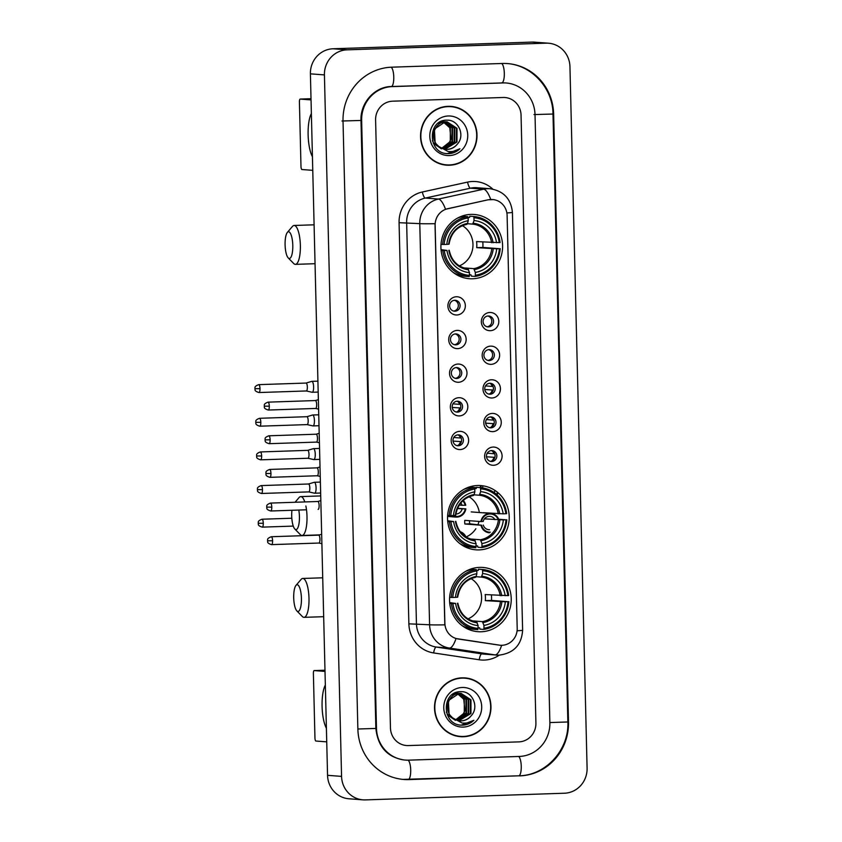 <?xml version="1.0" encoding="UTF-8"?>
<svg xmlns="http://www.w3.org/2000/svg" width="842" height="842" viewBox="0 0 842 842"><rect width="100%" height="100%" fill="white"/><g stroke="black" fill="none" stroke-linecap="round" stroke-linejoin="round"><path stroke-width="1.26" d="M477.603 485.508A32.217 30.838 94.3 0 0 447.555 517.051A32.217 30.838 94.3 0 0 475.951 549.826A32.217 30.838 94.3 0 0 479.172 549.889A32.217 30.838 94.3 0 0 509.221 518.356A32.217 30.838 94.3 0 0 480.835 485.581A32.217 30.838 94.3 0 0 477.603 485.508M479.603 567.382A32.217 30.838 94.3 0 0 449.554 598.915A32.217 30.838 94.3 0 0 477.951 631.689A32.217 30.838 94.3 0 0 481.171 631.763A32.217 30.838 94.3 0 0 511.22 600.22A32.217 30.838 94.3 0 0 482.834 567.445A32.217 30.838 94.3 0 0 479.603 567.382M470.973 214.394A32.217 30.838 94.3 0 0 440.924 245.927A32.217 30.838 94.3 0 0 469.32 278.702A32.217 30.838 94.3 0 0 472.551 278.776A32.217 30.838 94.3 0 0 502.6 247.232A32.217 30.838 94.3 0 0 474.204 214.468A32.217 30.838 94.3 0 0 470.973 214.394M456.838 314.982A9.115 8.725 -85.7 0 1 447.891 306.162A9.115 8.725 -85.7 0 1 456.396 296.763A9.115 8.725 -85.7 0 1 465.342 305.572A9.115 8.725 -85.7 0 1 456.838 314.982M454.733 300.268A5.473 5.241 94.3 0 0 454.448 311.193A5.473 5.241 94.3 0 0 460.1 305.846A5.473 5.241 94.3 0 0 454.733 300.268M457.659 348.63A9.115 8.725 -85.7 0 1 448.712 339.81A9.115 8.725 -85.7 0 1 457.217 330.401A9.115 8.725 -85.7 0 1 466.163 339.221A9.115 8.725 -85.7 0 1 457.659 348.63M455.554 333.916A5.473 5.241 94.3 0 0 455.269 344.841A5.473 5.241 94.3 0 0 460.921 339.494A5.473 5.241 94.3 0 0 455.554 333.916M458.48 382.268A9.115 8.725 -85.7 0 1 449.533 373.459A9.115 8.725 -85.7 0 1 458.037 364.049A9.115 8.725 -85.7 0 1 466.984 372.869A9.115 8.725 -85.7 0 1 458.48 382.268M456.375 367.565A5.473 5.241 94.3 0 0 456.09 378.479A5.473 5.241 94.3 0 0 461.742 373.143A5.473 5.241 94.3 0 0 456.375 367.565M459.311 415.916A9.115 8.725 -85.7 0 1 450.354 407.096A9.115 8.725 -85.7 0 1 458.858 397.698A9.115 8.725 -85.7 0 1 467.815 406.518A9.115 8.725 -85.7 0 1 459.311 415.916M457.195 401.213A5.473 5.241 94.3 0 0 456.922 412.127A5.473 5.241 94.3 0 0 462.563 406.791A5.473 5.241 94.3 0 0 457.195 401.213M460.132 449.565A9.115 8.725 -85.7 0 1 451.175 440.745A9.115 8.725 -85.7 0 1 459.679 431.346A9.115 8.725 -85.7 0 1 468.636 440.166A9.115 8.725 -85.7 0 1 460.132 449.565M458.016 434.861A5.473 5.241 94.3 0 0 457.743 445.776A5.473 5.241 94.3 0 0 463.395 440.429A5.473 5.241 94.3 0 0 458.016 434.861M490.297 330.695A9.115 8.725 -85.7 0 1 481.35 321.876A9.115 8.725 -85.7 0 1 489.855 312.477A9.115 8.725 -85.7 0 1 498.801 321.297A9.115 8.725 -85.7 0 1 490.297 330.695M488.192 315.982A5.473 5.241 94.3 0 0 487.907 326.906A5.473 5.241 94.3 0 0 493.559 321.56A5.473 5.241 94.3 0 0 488.192 315.982M491.118 364.344A9.115 8.725 -85.7 0 1 482.171 355.524A9.115 8.725 -85.7 0 1 490.675 346.125A9.115 8.725 -85.7 0 1 499.622 354.935A9.115 8.725 -85.7 0 1 491.118 364.344M489.013 349.63A5.473 5.241 94.3 0 0 488.728 360.555A5.473 5.241 94.3 0 0 494.38 355.208A5.473 5.241 94.3 0 0 489.013 349.63M491.938 397.992A9.115 8.725 -85.7 0 1 482.992 389.172A9.115 8.725 -85.7 0 1 491.496 379.763A9.115 8.725 -85.7 0 1 500.443 388.583A9.115 8.725 -85.7 0 1 491.938 397.992M489.833 383.278A5.473 5.241 94.3 0 0 489.549 394.203A5.473 5.241 94.3 0 0 495.201 388.857A5.473 5.241 94.3 0 0 489.833 383.278M492.759 431.63A9.115 8.725 -85.7 0 1 483.813 422.821A9.115 8.725 -85.7 0 1 492.317 413.411A9.115 8.725 -85.7 0 1 501.274 422.231A9.115 8.725 -85.7 0 1 492.759 431.63M490.654 416.927A5.473 5.241 94.3 0 0 490.37 427.841A5.473 5.241 94.3 0 0 496.022 422.505A5.473 5.241 94.3 0 0 490.654 416.927M493.591 465.279A9.115 8.725 -85.7 0 1 484.634 456.459A9.115 8.725 -85.7 0 1 493.138 447.06A9.115 8.725 -85.7 0 1 502.095 455.88A9.115 8.725 -85.7 0 1 493.591 465.279M491.475 450.575A5.473 5.241 94.3 0 0 491.202 461.49A5.473 5.241 94.3 0 0 496.854 456.153A5.473 5.241 94.3 0 0 491.475 450.575M488.276 199.838A16.408 15.714 -85.7 0 1 490.991 199.501A16.408 15.714 -85.7 0 1 492.633 199.533A16.408 15.714 -85.7 0 1 507.105 215.373L517.198 628.364A16.408 15.714 -85.7 0 1 500.243 645.256A16.408 15.714 -85.7 0 1 499.148 645.13L458.237 639.004A16.408 15.714 -85.7 0 1 444.871 623.28L435.135 225.288A16.408 15.714 -85.7 0 1 447.723 208.7L488.013 199.817L493.18 199.596M491.149 450.596A5.473 5.241 -85.7 0 1 490.328 461.353M490.318 416.948A5.473 5.241 -85.7 0 1 489.507 427.704M489.497 383.299A5.473 5.241 -85.7 0 1 488.686 394.056M488.676 349.651A5.473 5.241 -85.7 0 1 487.865 360.408M487.855 316.003A5.473 5.241 -85.7 0 1 487.034 326.759M457.69 434.882A5.473 5.241 -85.7 0 1 456.869 445.628M456.869 401.234A5.473 5.241 -85.7 0 1 456.048 411.991M456.038 367.586A5.473 5.241 -85.7 0 1 455.227 378.342M455.217 333.937A5.473 5.241 -85.7 0 1 454.406 344.694M454.396 300.289A5.473 5.241 -85.7 0 1 453.575 311.045M448.049 106.324A29.481 28.218 94.3 0 0 420.558 135.183A29.481 28.218 94.3 0 0 446.544 165.169A29.481 28.218 94.3 0 0 449.491 165.232A29.481 28.218 94.3 0 0 476.993 136.372A29.481 28.218 94.3 0 0 451.007 106.387A29.481 28.218 94.3 0 0 448.049 106.324M445.839 165.106A29.481 28.218 94.3 0 0 448.091 165.127A29.481 28.218 94.3 0 0 451.691 164.769M462.016 677.831A29.481 28.218 94.3 0 0 434.525 706.691A29.481 28.218 94.3 0 0 460.511 736.676A29.481 28.218 94.3 0 0 463.458 736.739A29.481 28.218 94.3 0 0 490.96 707.88A29.481 28.218 94.3 0 0 464.973 677.894A29.481 28.218 94.3 0 0 462.016 677.831M459.806 736.613A29.481 28.218 94.3 0 0 462.058 736.634A29.481 28.218 94.3 0 0 465.658 736.276M500.053 645.235L456.027 638.541A21.271 6.136 98.5 0 1 449.396 648.056A24.313 23.271 -85.7 0 1 429.588 624.775A21.271 0.642 178.6 0 0 444.818 624.848L435.019 223.698A21.271 0.642 -1.4 0 1 419.779 223.635A24.313 23.271 -85.7 0 1 438.429 199.059A21.271 5.915 77.7 0 1 445.534 209.258L488.013 199.817M518.904 741.876A18.229 17.461 94.3 0 0 535.912 723.067L521.051 115.122A18.229 17.461 94.3 0 0 504.979 97.525A18.229 17.461 94.3 0 0 503.158 97.483L392.614 101.187A18.229 17.461 94.3 0 0 375.595 119.996L390.456 727.941A18.229 17.461 94.3 0 0 406.528 745.538A18.229 17.461 94.3 0 0 408.359 745.58L518.904 741.876A18.229 17.461 94.3 0 0 535.912 723.067L521.051 115.122A18.229 17.461 94.3 0 0 504.979 97.525A18.229 17.461 94.3 0 0 503.158 97.483L392.614 101.187A18.229 17.461 94.3 0 0 375.595 119.996L390.456 727.941A18.229 17.461 94.3 0 0 406.528 745.538A18.229 17.461 94.3 0 0 408.359 745.58L518.904 741.876M470.004 679.073A29.481 28.218 94.3 0 0 464.268 677.852M456.038 107.566A29.481 28.218 94.3 0 0 450.302 106.345M450.986 106.692A29.175 27.933 94.3 0 0 448.06 106.629A29.175 27.933 94.3 0 0 420.842 135.183A29.175 27.933 94.3 0 0 446.565 164.874A29.175 27.933 94.3 0 0 449.481 164.927A29.175 27.933 94.3 0 0 476.698 136.372A29.175 27.933 94.3 0 0 450.986 106.692L449.586 106.587A29.175 27.933 94.3 0 0 446.66 106.524A29.175 27.933 94.3 0 0 444.45 106.681M441.661 148.224A13.735 13.146 94.3 0 0 450.923 138.614L449.775 127.763L443.502 122.164M440.892 121.543L443.545 121.637M438.829 146.445A13.735 13.146 94.3 0 0 445.976 149.339A13.735 13.146 94.3 0 0 447.355 149.371A13.735 13.146 94.3 0 0 457.174 144.308C465.605 135.615 458.416 119.638 447.155 120.185C427.062 119.343 427.599 153.739 447.681 153.644L448.66 153.633C452.975 153.444 456.722 151.813 459.911 148.76C456.248 151.107 452.27 152.002 447.997 151.465L438.829 146.445C428.936 139.456 434.24 121.564 445.818 121.858L447.165 121.879L457.006 128.31L456.974 142.003L444.986 149.223M441.229 148.687L433.451 142.708L432.367 140.561M438.177 123.195L445.776 121.806M446.892 121.858L456.448 128.268L456.417 141.961L444.723 149.181M441.45 148.845L433.251 143.214M439.419 122.343L444.944 121.711M457.174 144.308C454.417 147.497 451.038 149.171 447.049 149.35L445.807 149.329M439.766 147.445L435.125 142.835L434.419 129.089L445.271 121.816L447.165 121.879M441.597 121.511L442.429 121.68M442.703 121.753L443.513 122.006M443.787 122.101L450.333 127.805L450.302 141.498L441.755 148.266M441.313 121.522L442.145 121.711M442.418 121.785L443.229 122.058M443.818 121.68L444.65 121.848M444.923 121.922L452.554 127.973L452.522 141.666L442.818 148.687M441.061 121.469L442.713 121.543M442.439 121.522L443.271 121.637M443.545 121.69L444.365 121.879M444.639 121.953L452.007 127.931L451.965 141.624L442.555 148.592M446.05 121.848L454.785 128.142L454.743 141.835L443.902 149.013M444.66 121.69L445.492 121.806M445.765 121.858L454.227 128.1L454.196 141.793L443.629 148.939M448.291 115.975A19.819 18.966 94.3 0 0 429.809 136.415A19.819 18.966 94.3 0 0 449.26 155.581A19.819 18.966 94.3 0 0 467.742 135.141A19.819 18.966 94.3 0 0 448.291 115.975M440.103 163.885A29.175 27.933 94.3 0 0 445.165 164.758L446.565 164.874M459.911 148.76L447.407 153.623M312.435 156.707A24.313 6.989 88.1 0 1 308.119 134.836A24.313 6.989 88.1 0 1 311.382 113.544M311.045 99.903L300.215 99.082A3.042 0.874 -91.9 0 0 300.184 99.072A3.042 0.874 -91.9 0 0 299.415 102.05L300.983 166.421A3.042 0.874 -91.9 0 0 301.931 169.526L312.761 170.347M464.952 678.199A29.175 27.933 94.3 0 0 462.026 678.136A29.175 27.933 94.3 0 0 434.809 706.691A29.175 27.933 94.3 0 0 460.532 736.382A29.175 27.933 94.3 0 0 463.458 736.434A29.175 27.933 94.3 0 0 490.665 707.88A29.175 27.933 94.3 0 0 464.952 678.199L463.553 678.094A29.175 27.933 94.3 0 0 460.627 678.031A29.175 27.933 94.3 0 0 458.416 678.189M455.627 719.731A13.735 13.146 94.3 0 0 464.889 710.122L463.742 699.27L457.469 693.671M454.869 693.05L457.511 693.145M452.796 717.952A13.735 13.146 94.3 0 0 459.953 720.847A13.735 13.146 94.3 0 0 461.321 720.878A13.735 13.146 94.3 0 0 471.141 715.816C479.572 707.122 472.383 691.145 461.121 691.692C441.029 690.85 441.566 725.246 461.648 725.151L462.626 725.141C466.942 724.951 470.689 723.32 473.888 720.268C470.215 722.615 466.236 723.51 461.963 722.973L452.796 717.952C442.903 710.964 448.207 693.071 459.795 693.366L461.132 693.387L470.973 699.818L470.941 713.511L458.964 720.731M455.196 720.194L447.428 714.216L446.334 712.069M452.143 694.703L459.743 693.313M460.858 693.366L470.415 699.776L470.383 713.469L458.69 720.689M455.417 720.352L447.218 714.721M453.385 693.85L458.911 693.219M471.141 715.816C468.384 719.005 465.005 720.678 461.016 720.857L459.785 720.836M453.733 718.952L449.091 714.342L448.386 700.597L459.237 693.324L461.132 693.387M455.564 693.019L456.396 693.187M456.669 693.261L457.48 693.513M457.753 693.608L464.3 699.313L464.268 713.006L455.722 719.773M455.29 693.029L456.111 693.219M456.385 693.292L457.195 693.566M457.795 693.187L458.616 693.355M458.89 693.429L466.521 699.481L466.489 713.174L456.796 720.194M455.027 692.977L456.68 693.05M456.406 693.029L457.238 693.145M457.511 693.198L458.332 693.387M458.606 693.461L465.973 699.439L465.931 713.132L456.522 720.099M460.016 693.355L468.752 699.649L468.71 713.342L457.869 720.52M458.627 693.198L459.458 693.313M459.732 693.366L468.194 699.607L468.163 713.3L457.595 720.447M462.258 687.482A19.819 18.966 94.3 0 0 443.776 707.922A19.819 18.966 94.3 0 0 463.226 727.088A19.819 18.966 94.3 0 0 481.708 706.649A19.819 18.966 94.3 0 0 462.258 687.482M454.07 735.392A29.175 27.933 94.3 0 0 459.132 736.266L460.532 736.382M473.888 720.268L461.374 725.13M285.091 244.822A13.367 3.842 -91.9 0 0 288.217 257.905A13.367 3.842 -91.9 0 0 292.795 245.411A13.367 3.842 -91.9 0 0 287.364 232.403A13.367 3.842 -91.9 0 0 285.091 244.822M287.364 232.403L292.458 226.435A19.45 5.589 88.1 0 1 294.111 225.477A19.45 5.589 88.1 0 1 300.362 245.348A19.45 5.589 88.1 0 1 295.416 264.356A19.45 5.589 88.1 0 1 293.7 263.514L288.217 257.905M441.04 249.611L446.986 250.453A26.134 25.018 94.3 0 0 469.489 272.619L469.236 276.629A30.144 28.86 94.3 0 1 469.131 276.618A30.144 28.86 94.3 0 1 442.776 250.558L441.113 250.432M460.311 216.762L461.563 216.857M467.973 217.341L469.594 217.468L469.836 216.205L473.593 216.489L473.972 217.741A28.933 27.691 94.3 0 1 499.232 242.622L500.053 242.559A30.144 28.86 94.3 0 0 473.699 216.499A30.144 28.86 94.3 0 0 473.593 216.489M499.232 242.622L476.551 241.58A22.492 21.524 -85.7 0 1 476.698 247.653L482.855 247.443A28.87 27.639 94.3 0 0 482.782 242.054M482.855 247.443L499.38 248.695A28.933 27.691 94.3 0 1 475.372 275.239L475.056 276.429A30.144 28.86 94.3 0 0 500.201 248.632M475.056 276.429L471.31 276.144L470.994 274.839L469.541 274.734M453.322 272.524A30.144 28.86 94.3 0 0 465.384 276.334A30.144 28.86 94.3 0 0 465.489 276.344L469.026 276.608M441.008 244.359L444.144 244.475A28.933 27.691 94.3 0 1 468.152 217.931L467.773 216.689L464.026 216.394A30.144 28.86 94.3 0 0 457.459 218.152M467.773 216.689A30.144 28.86 94.3 0 0 442.629 244.485M442.776 250.558L444.292 250.548A28.933 27.691 94.3 0 0 469.552 275.429M475.372 275.239L475.309 272.429A26.134 25.018 94.3 0 0 496.685 248.79L499.38 248.695M444.292 250.548L446.986 250.453M468.152 217.931L468.215 220.741A26.134 25.018 94.3 0 0 446.839 244.38L444.144 244.475M496.685 248.79L476.698 247.653M463.616 267.872L473.804 268.64L475.309 272.429M469.489 272.619L467.984 268.84C457.816 267.146 451.565 260.946 449.218 250.253M446.839 244.38L448.702 244.233A23.376 22.376 94.3 0 1 467.489 223.456L468.215 220.741M449.091 250.232L448.849 250.306A23.376 22.376 94.3 0 0 468.626 269.787M455.932 274.334L457.195 274.429M459.721 217.352L459.101 217.31M496.538 242.717A26.134 25.018 94.3 0 0 474.035 220.551L473.972 217.741M474.035 220.551L472.709 224.109L467.415 223.709M459.395 265.883A22.492 21.524 94.3 0 0 472.909 246.674A22.492 21.524 94.3 0 0 462.458 225.645M291.942 510.273A13.367 3.842 -91.9 0 0 291.711 515.935A13.367 3.842 -91.9 0 0 294.837 529.018A13.367 3.842 -91.9 0 0 299.426 516.525A13.367 3.842 -91.9 0 0 298.784 510.042M305.867 505.979A19.45 5.589 88.1 0 1 306.993 516.462A19.45 5.589 88.1 0 1 302.036 535.48A19.45 5.589 88.1 0 1 300.331 534.638L294.837 529.018M447.66 520.735L453.617 521.566A26.134 25.018 94.3 0 0 476.109 543.732L475.867 547.742A30.144 28.86 94.3 0 1 475.751 547.732A30.144 28.86 94.3 0 1 449.396 521.672L447.744 521.545M466.931 487.876L468.194 487.971M474.593 488.455L476.214 488.581L476.467 487.318L480.214 487.602L480.593 488.855A28.933 27.691 94.3 0 1 505.853 513.736L506.673 513.673A30.144 28.86 94.3 0 0 480.319 487.613A30.144 28.86 94.3 0 0 480.214 487.602M498.685 519.261L506 519.809A28.933 27.691 94.3 0 1 482.003 546.353L481.677 547.542A30.144 28.86 94.3 0 0 506.821 519.746M481.677 547.542L477.93 547.258L477.625 545.963L476.162 545.848M459.953 543.648A30.144 28.86 94.3 0 0 472.004 547.447A30.144 28.86 94.3 0 0 472.109 547.458L475.646 547.721M447.628 515.472L450.775 515.588A28.933 27.691 94.3 0 1 474.772 489.044L474.393 487.802L470.646 487.518A30.144 28.86 94.3 0 0 464.079 489.265M474.393 487.802A30.144 28.86 94.3 0 0 449.249 515.599M449.396 521.672L450.923 521.661A28.933 27.691 94.3 0 0 476.183 546.542M482.003 546.353L481.929 543.543A26.134 25.018 94.3 0 0 503.316 519.903L506 519.809M450.923 521.661L453.617 521.566M474.772 489.044L474.846 491.854A26.134 25.018 94.3 0 0 453.47 515.493L450.775 515.588M503.316 519.903L484.434 518.851M470.246 538.985L480.424 539.764L481.929 543.543M476.109 543.732L474.614 539.954C464.447 538.259 458.185 532.06 455.848 521.366M453.47 515.493L455.333 515.346A23.376 22.376 94.3 0 1 474.12 494.57L474.846 491.854M455.722 521.345L455.48 521.419A23.376 22.376 94.3 0 0 475.256 540.901M466.342 488.465L465.721 488.423M505.853 513.736L503.158 513.831A26.134 25.018 94.3 0 0 480.666 491.665L480.593 488.855M483.192 512.81A22.492 21.524 -85.7 0 0 483.182 512.694L503.158 513.831M480.666 491.665L479.34 495.233L474.046 494.822M466.026 536.996A22.492 21.524 94.3 0 0 475.856 528.713M477.951 524.661A22.492 21.524 94.3 0 0 478.972 521.43M479.34 512.525A22.492 21.524 94.3 0 0 469.078 496.759M295.058 502.264L299.089 497.548A19.45 5.589 88.1 0 1 300.731 496.601A19.45 5.589 88.1 0 1 304.804 501.937M293.711 597.809A13.367 3.842 -91.9 0 0 296.847 610.892A13.367 3.842 -91.9 0 0 301.425 598.399A13.367 3.842 -91.9 0 0 295.984 585.39A13.367 3.842 -91.9 0 0 293.711 597.809M295.984 585.39L301.089 579.422A19.45 5.589 88.1 0 1 302.731 578.465A19.45 5.589 88.1 0 1 308.993 598.336A19.45 5.589 88.1 0 1 304.036 617.344A19.45 5.589 88.1 0 1 302.331 616.502L296.847 610.892M449.66 602.598L455.617 603.44A26.134 25.018 94.3 0 0 478.119 625.606L477.867 629.616A30.144 28.86 94.3 0 1 477.751 629.606A30.144 28.86 94.3 0 1 451.407 603.546L449.744 603.419M468.941 569.75L470.194 569.845M476.593 570.329L478.214 570.455L478.466 569.192L482.213 569.476L482.592 570.718A28.933 27.691 94.3 0 1 507.852 595.61L508.673 595.547A30.144 28.86 94.3 0 0 482.319 569.487A30.144 28.86 94.3 0 0 482.213 569.476M507.852 595.61L485.181 594.568A22.492 21.524 -85.7 0 1 485.329 600.641L491.486 600.43A28.87 27.639 94.3 0 0 491.412 595.041M491.486 600.43L508.01 601.683A28.933 27.691 94.3 0 1 484.003 628.227L483.676 629.416A30.144 28.86 94.3 0 0 508.821 601.62M483.676 629.416L479.929 629.132L479.624 627.827L478.161 627.722M461.953 625.511A30.144 28.86 94.3 0 0 474.004 629.321A30.144 28.86 94.3 0 0 474.109 629.321L477.646 629.595M449.628 597.346L452.775 597.452A28.933 27.691 94.3 0 1 476.782 570.918L476.393 569.666L472.646 569.381A30.144 28.86 94.3 0 0 466.079 571.139M476.393 569.666A30.144 28.86 94.3 0 0 451.249 597.473M451.407 603.546L452.922 603.525A28.933 27.691 94.3 0 0 478.182 628.416M484.003 628.227L483.929 625.406A26.134 25.018 94.3 0 0 505.316 601.777L508.01 601.683M452.922 603.525L455.617 603.44M476.782 570.918L476.846 573.728A26.134 25.018 94.3 0 0 455.469 597.367L452.775 597.452M505.316 601.777L485.329 600.641M472.246 620.859L482.424 621.628L483.929 625.406M478.119 625.606L476.614 621.828C466.447 620.133 460.185 613.934 457.848 603.24M455.469 597.367L457.332 597.22A23.376 22.376 94.3 0 1 476.119 576.444L476.846 573.728M457.722 603.209L457.48 603.293A23.376 22.376 94.3 0 0 477.256 622.775M464.563 627.322L465.815 627.416M468.341 570.339L467.731 570.287M505.168 595.704A26.134 25.018 94.3 0 0 482.666 573.539L482.592 570.718M482.666 573.539L481.34 577.096L476.046 576.696M468.026 618.859A22.492 21.524 94.3 0 0 481.54 599.662A22.492 21.524 94.3 0 0 471.078 578.633M485.508 385.91L492.223 386.425A6.683 6.399 94.3 0 0 490.749 383.805M493.254 390.057L484.771 389.499M489.991 393.74A6.683 6.399 94.3 0 0 492.317 390.067M312.035 392.246A5.473 1.568 -91.9 0 0 312.098 392.267A5.473 1.568 -91.9 0 0 312.172 392.277A5.473 1.568 -91.9 0 0 312.214 392.277A5.473 1.568 -91.9 0 0 313.613 386.931A5.473 1.568 -91.9 0 0 311.898 381.352A5.473 1.568 -91.9 0 0 311.856 381.342A5.473 1.568 -91.9 0 0 311.729 381.363A5.473 1.568 -91.9 0 0 311.572 381.447M306.267 390.951A3.947 1.137 -91.9 0 0 306.309 390.951A3.947 1.137 -91.9 0 0 306.351 390.962A3.947 1.137 -91.9 0 0 307.351 387.099A3.947 1.137 -91.9 0 0 306.12 383.057A3.947 1.137 -91.9 0 0 306.088 383.057A3.947 1.137 -91.9 0 0 306.004 383.078M492.223 386.425L493.023 386.415M486.329 419.558L493.054 420.074A6.683 6.399 94.3 0 0 491.57 417.453M494.086 423.705L485.592 423.137M490.812 427.389A6.683 6.399 94.3 0 0 493.138 423.715M312.856 425.894A5.473 1.568 -91.9 0 0 312.919 425.915A5.473 1.568 -91.9 0 0 312.992 425.926A5.473 1.568 -91.9 0 0 313.045 425.926A5.473 1.568 -91.9 0 0 314.434 420.579A5.473 1.568 -91.9 0 0 312.719 414.99A5.473 1.568 -91.9 0 0 312.677 414.99A5.473 1.568 -91.9 0 0 312.561 415.011A5.473 1.568 -91.9 0 0 312.393 415.095M307.088 424.6A3.947 1.137 -91.9 0 0 307.141 424.6A3.947 1.137 -91.9 0 0 307.172 424.6A3.947 1.137 -91.9 0 0 308.183 420.737A3.947 1.137 -91.9 0 0 306.941 416.706A3.947 1.137 -91.9 0 0 306.909 416.706A3.947 1.137 -91.9 0 0 306.825 416.716M493.054 420.074L493.854 420.063M487.15 453.207L493.875 453.722A6.683 6.399 94.3 0 0 492.391 451.102M494.907 457.353L486.423 456.785M491.633 461.037A6.683 6.399 94.3 0 0 493.959 457.364M313.677 459.543A5.473 1.568 -91.9 0 0 313.74 459.564A5.473 1.568 -91.9 0 0 313.813 459.574A5.473 1.568 -91.9 0 0 313.866 459.574A5.473 1.568 -91.9 0 0 315.255 454.227A5.473 1.568 -91.9 0 0 313.55 448.639A5.473 1.568 -91.9 0 0 313.498 448.639A5.473 1.568 -91.9 0 0 313.382 448.66A5.473 1.568 -91.9 0 0 313.213 448.733M307.909 458.237A3.947 1.137 -91.9 0 0 307.962 458.248A3.947 1.137 -91.9 0 0 307.993 458.248A3.947 1.137 -91.9 0 0 309.003 454.385A3.947 1.137 -91.9 0 0 307.762 450.354A3.947 1.137 -91.9 0 0 307.73 450.354A3.947 1.137 -91.9 0 0 307.646 450.365M493.875 453.722L494.675 453.712M497.001 494.822A9.725 9.315 94.3 0 0 498.022 492.728M468.72 487.855A4.663 4.463 -85.7 0 1 468.826 487.15M496.559 494.433A9.115 8.725 94.3 0 0 497.548 492.328M494.191 492.581A6.683 6.399 94.3 0 0 494.78 491.012M314.498 493.191A5.473 1.568 -91.9 0 0 314.571 493.212A5.473 1.568 -91.9 0 0 314.634 493.223A5.473 1.568 -91.9 0 0 314.687 493.223A5.473 1.568 -91.9 0 0 316.076 487.876A5.473 1.568 -91.9 0 0 314.371 482.287A5.473 1.568 -91.9 0 0 314.319 482.287A5.473 1.568 -91.9 0 0 314.203 482.308A5.473 1.568 -91.9 0 0 314.034 482.382M314.571 493.212L308.772 491.896A3.947 1.137 -91.9 0 0 308.782 491.896A3.947 1.137 -91.9 0 0 308.814 491.896A3.947 1.137 -91.9 0 0 309.824 488.034A3.947 1.137 -91.9 0 0 308.582 484.003A3.947 1.137 -91.9 0 0 308.551 484.003A3.947 1.137 -91.9 0 0 308.467 484.013L314.203 482.308M480.15 487.602A9.725 9.315 -85.7 0 1 480.761 485.571M481.382 485.623A9.115 8.725 94.3 0 0 480.74 487.644M483.171 485.855A6.683 6.399 94.3 0 0 482.382 487.781L482.066 487.802M476.383 487.644L469.005 487.086M498.306 519.914A9.115 8.725 94.3 0 0 481.508 521.556L480.919 521.577A9.725 9.315 -85.7 0 1 498.927 519.935M480.919 521.577L464.805 520.356A9.725 9.315 94.3 0 0 464.889 523.998L469.92 523.829L481.603 525.197A9.115 8.725 94.3 0 0 490.328 532.197M469.92 523.829A4.663 4.463 -85.7 0 1 469.668 520.724M494.949 519.651A6.683 6.399 94.3 0 0 483.203 521.419L481.508 521.556M464.889 523.998L481.003 525.219A9.725 9.315 94.3 0 0 489.37 532.786M481.003 525.219L481.603 525.197M483.287 525.071A6.683 6.399 94.3 0 0 489.57 529.723M452.87 403.844L459.595 404.349A6.683 6.399 94.3 0 0 458.111 401.739M460.627 407.991L452.133 407.423M457.353 411.675A6.683 6.399 94.3 0 0 459.679 408.002M315.571 408.444A3.947 1.137 -91.9 0 0 315.624 408.454A3.947 1.137 -91.9 0 0 315.655 408.454A3.947 1.137 -91.9 0 0 316.666 404.592A3.947 1.137 -91.9 0 0 315.434 400.56A3.947 1.137 -91.9 0 0 315.392 400.56A3.947 1.137 -91.9 0 0 315.308 400.571L318.371 399.666M459.595 404.349L460.395 404.349M453.691 437.493L460.416 437.998A6.683 6.399 94.3 0 0 458.932 435.388M461.448 441.64L452.964 441.071M458.174 445.323A6.683 6.399 94.3 0 0 460.5 441.65M316.392 442.092A3.947 1.137 -91.9 0 0 316.445 442.103A3.947 1.137 -91.9 0 0 316.476 442.103A3.947 1.137 -91.9 0 0 317.487 438.24A3.947 1.137 -91.9 0 0 316.255 434.209A3.947 1.137 -91.9 0 0 316.213 434.209A3.947 1.137 -91.9 0 0 316.129 434.219M460.416 437.998L461.216 437.998M317.213 475.741A3.947 1.137 -91.9 0 0 317.266 475.751A3.947 1.137 -91.9 0 0 317.308 475.751A3.947 1.137 -91.9 0 0 318.308 471.888A3.947 1.137 -91.9 0 0 317.076 467.857A3.947 1.137 -91.9 0 0 317.034 467.857A3.947 1.137 -91.9 0 0 316.95 467.868M463.237 500.464A9.725 9.315 -85.7 0 1 465.742 505.253L465.152 505.263A9.115 8.725 94.3 0 0 462.795 500.864M451.565 515.557A9.725 9.315 94.3 0 0 465.837 508.894L457.564 508.263M459.279 505.084L462.058 505.295A6.683 6.399 94.3 0 0 460.827 502.969M452.68 515.525A9.115 8.725 94.3 0 0 465.237 508.915L457.427 508.579M455.869 514.009A6.683 6.399 94.3 0 0 462.142 508.936M318.129 509.399A3.947 1.137 -91.9 0 0 319.129 505.537A3.947 1.137 -91.9 0 0 317.897 501.495A3.947 1.137 -91.9 0 0 317.866 501.495A3.947 1.137 -91.9 0 0 317.781 501.516L320.834 500.601M462.058 505.295L465.152 505.263M465.837 508.894L465.237 508.915M460.216 531.712A9.725 9.315 -85.7 0 1 465.952 536.943M464.942 546.774A9.725 9.315 94.3 0 0 465.373 546.111M464.405 546.5A9.115 8.725 94.3 0 0 464.805 545.921M318.865 543.037A3.947 1.137 -91.9 0 0 318.907 543.037A3.947 1.137 -91.9 0 0 318.95 543.048A3.947 1.137 -91.9 0 0 319.949 539.185A3.947 1.137 -91.9 0 0 318.718 535.144A3.947 1.137 -91.9 0 0 318.686 535.144A3.947 1.137 -91.9 0 0 318.602 535.165M464.963 536.291A9.115 8.725 94.3 0 0 460.974 532.649M326.401 728.214A24.313 6.989 88.1 0 1 322.086 706.343A24.313 6.989 88.1 0 1 325.349 685.051M325.012 671.411L314.182 670.59A3.042 0.874 -91.9 0 0 314.15 670.579A3.042 0.874 -91.9 0 0 313.382 673.558L314.95 737.929A3.042 0.874 -91.9 0 0 315.897 741.034L326.738 741.855M408.717 760.158L519.261 756.453A32.817 31.417 94.3 0 0 549.879 722.604L535.017 114.649A32.817 31.417 94.3 0 0 506.084 82.979A32.817 31.417 94.3 0 0 502.8 82.905L392.256 86.61A32.817 31.417 94.3 0 0 361.639 120.469L376.49 728.414A32.817 31.417 94.3 0 0 405.423 760.084A32.817 31.417 94.3 0 0 408.717 760.158M564.414 793.227A24.313 23.271 94.3 0 0 587.095 768.157L569.95 66.676A24.313 23.271 94.3 0 0 548.521 43.216A24.313 23.271 94.3 0 0 546.079 43.163L347.104 49.836A24.313 23.271 94.3 0 0 324.423 74.906L341.568 776.387A24.313 23.271 94.3 0 0 362.997 799.847A24.313 23.271 94.3 0 0 365.428 799.9L564.414 793.227M548.521 43.216L534.502 42.153A24.313 23.271 94.3 0 0 532.07 42.1L333.085 48.773A24.313 23.271 94.3 0 0 310.403 73.843L327.549 775.324A24.313 23.271 94.3 0 0 348.977 798.784L362.997 799.847M519.735 775.882A52.267 50.036 94.3 0 0 568.497 721.973L553.636 114.028A52.267 50.036 94.3 0 0 507.558 63.582A52.267 50.036 94.3 0 0 502.327 63.476L391.783 67.181A52.267 50.036 94.3 0 0 343.02 121.09L357.871 729.035A52.267 50.036 94.3 0 0 403.95 779.481A52.267 50.036 94.3 0 0 409.191 779.587L518.725 775.808M499.327 655.118A30.386 29.091 -85.7 0 1 484.297 660.065A30.386 29.091 -85.7 0 1 479.235 659.77L433.651 652.939A30.386 29.091 -85.7 0 1 408.875 623.838L399.076 222.698A30.386 29.091 -85.7 0 1 422.379 191.987L467.563 182.114A30.386 29.091 -85.7 0 1 492.77 189.092M422.379 191.987A6.073 1.684 -102.3 0 0 425.294 198.07L438.429 199.059L483.603 189.187A24.313 23.271 -85.7 0 1 487.634 188.682A24.313 23.271 -85.7 0 1 490.076 188.734L476.94 187.734A24.313 23.271 94.3 0 0 474.499 187.682A24.313 23.271 94.3 0 0 470.467 188.187L425.294 198.07A24.313 23.271 94.3 0 0 406.644 222.635L416.443 623.775A24.313 23.271 94.3 0 0 436.261 647.056L481.845 653.887A24.313 23.271 94.3 0 0 483.466 654.076L496.601 655.065A24.313 23.271 -85.7 0 1 494.991 654.887L449.396 648.056L436.261 647.056A6.073 1.758 -81.5 0 0 433.651 652.939M490.749 199.48A21.271 5.915 77.7 0 0 483.603 189.187L470.467 188.187A6.073 1.684 -102.3 0 1 467.563 182.114M517.083 630.784A21.271 0.642 -1.4 0 0 522.619 630.216L512.41 212.363A21.271 0.642 178.6 0 1 506.863 212.931M408.875 623.838L429.588 624.775L419.779 223.635L399.076 222.698M501.643 645.298A21.271 6.136 98.5 0 1 494.991 654.887L481.845 653.887A6.073 1.758 -81.5 0 0 479.235 659.77M499.032 655.118A24.313 23.271 -85.7 0 1 496.601 655.065L499.232 655.129C513.831 653.171 521.63 644.867 522.619 630.216M300.184 99.072L311.014 98.714L300.215 99.082M474.446 269.587A23.376 22.376 94.3 0 0 493.233 248.811M473.804 268.64A22.492 21.524 94.3 0 0 491.749 248.8M493.086 242.738A23.376 22.376 94.3 0 0 473.309 223.267M491.602 242.728A22.492 21.524 94.3 0 0 472.709 224.109M481.066 540.701A23.376 22.376 94.3 0 0 499.853 519.935M480.424 539.764A22.492 21.524 94.3 0 0 498.38 519.914M499.706 513.862A23.376 22.376 94.3 0 0 479.94 494.38M498.232 513.841A22.492 21.524 94.3 0 0 479.34 495.233M483.066 622.575A23.376 22.376 94.3 0 0 501.864 601.798M482.424 621.628A22.492 21.524 94.3 0 0 500.38 601.788M501.706 595.726A23.376 22.376 94.3 0 0 481.94 576.254M500.232 595.715A22.492 21.524 94.3 0 0 481.34 577.096M259.999 388.678A3.947 1.137 -91.9 0 0 258.726 384.647C253.274 386.678 255.568 388.078 254.905 388.688L259.999 388.678A3.947 1.137 -91.9 0 1 258.989 392.54L306.351 390.962L312.098 392.267M260.82 422.326A3.947 1.137 -91.9 0 0 259.546 418.295C254.105 420.326 256.389 421.726 255.726 422.337L260.82 422.326A3.947 1.137 -91.9 0 1 259.81 426.189L307.172 424.6M261.641 455.975A3.947 1.137 -91.9 0 0 260.367 451.943C254.926 453.975 257.21 455.375 256.547 455.985L261.641 455.975A3.947 1.137 -91.9 0 1 260.631 459.837L307.993 458.248M262.462 489.623A3.947 1.137 -91.9 0 0 261.188 485.592C255.747 487.613 258.031 489.023 257.378 489.634L262.462 489.623A3.947 1.137 -91.9 0 1 261.452 493.486L308.814 491.896M263.283 523.271A3.947 1.137 -91.9 0 0 262.009 519.23C256.568 521.261 258.852 522.672 258.199 523.282L263.283 523.271A3.947 1.137 -91.9 0 1 262.283 527.134L293.279 526.092M269.303 406.181A3.947 1.137 -91.9 0 0 268.03 402.15C262.588 404.181 264.872 405.581 264.22 406.191L269.303 406.181A3.947 1.137 -91.9 0 1 268.303 410.043L315.655 408.454M270.124 439.829A3.947 1.137 -91.9 0 0 268.861 435.798C263.409 437.819 265.693 439.229 265.041 439.84L270.124 439.829A3.947 1.137 -91.9 0 1 269.124 443.692L316.476 442.103M270.945 473.478A3.947 1.137 -91.9 0 0 269.682 469.436C264.23 471.467 266.514 472.878 265.861 473.488L270.945 473.478A3.947 1.137 -91.9 0 1 269.945 477.34L317.308 475.751M271.777 507.126A3.947 1.137 -91.9 0 0 270.503 503.084C265.051 505.116 267.346 506.516 266.682 507.137L271.777 507.126A3.947 1.137 -91.9 0 1 270.766 510.989L306.488 509.789M272.598 540.764A3.947 1.137 -91.9 0 0 271.324 536.733C265.883 538.764 268.166 540.164 267.503 540.774L272.598 540.764A3.947 1.137 -91.9 0 1 271.587 544.627L318.95 543.048M324.98 670.221L314.182 670.59L324.98 670.221M506.516 63.508C531.639 64.855 552.931 88.147 552.994 114.028L567.855 721.973L549.879 722.562M518.683 775.808A9.725 2.8 -91.9 0 0 518.777 775.808A9.725 2.8 -91.9 0 0 521.251 766.304A9.725 2.8 -91.9 0 0 518.567 756.474M409.191 779.587L408.181 779.513A9.725 2.8 -91.9 0 0 408.223 779.513A9.725 2.8 -91.9 0 0 410.707 770.009A9.725 2.8 -91.9 0 0 408.002 760.168M357.871 729.004L376.49 728.414M341.968 121.006L360.997 120.459C360.144 102.661 374.995 86.568 391.288 86.537A9.725 2.8 88.1 0 1 391.204 86.537M391.088 67.213A9.725 2.8 88.1 0 1 393.772 77.032A9.725 2.8 88.1 0 1 391.288 86.537L392.256 86.61M501.622 63.497A9.725 2.8 88.1 0 1 504.316 73.328A9.725 2.8 88.1 0 1 501.832 82.832A9.725 2.8 88.1 0 1 501.748 82.832M552.994 114.028L533.965 114.575M327.549 775.324L341.568 776.387M310.403 73.843L324.423 74.906M333.085 48.773L347.104 49.836M532.07 42.1L546.079 43.163M567.855 721.931L568.497 721.973M552.994 113.975L553.636 114.028M360.997 120.417L361.639 120.469M501.79 82.832L502.8 82.905M512.41 212.363C511.01 198.807 503.558 190.934 490.076 188.734M315.045 263.704L295.416 264.356M465.384 276.334L469.131 276.618M449.07 244.18C450.891 233.318 456.859 226.687 466.963 224.309M469.952 216.215L473.699 216.499M314.098 224.814L294.111 225.477M319.507 534.891L302.036 535.48M472.004 547.447L475.751 547.732M455.701 515.293C457.522 504.432 463.479 497.811 473.583 495.422M476.572 487.329L480.319 487.613M320.718 495.927L300.731 496.601M323.675 616.691L304.036 617.344M474.004 629.321L477.751 629.606M457.701 597.167C459.522 586.306 465.479 579.675 475.583 577.296M478.572 569.203L482.319 569.487M322.728 577.801L302.731 578.465M318.181 392.077L312.214 392.277M317.918 381.142L311.856 381.342M258.726 384.647L306.088 383.057L311.729 381.363M258.989 392.54C253.368 390.835 255.61 389.32 254.905 388.688M319.002 425.726L313.045 425.926M318.739 414.79L312.677 414.99M307.13 424.61L312.919 425.915M306.867 416.706L312.561 415.011M259.546 418.295L306.909 416.706M259.81 426.189C254.189 424.484 256.431 422.958 255.726 422.337M319.834 459.374L313.866 459.574M319.56 448.439L313.498 448.639M307.951 458.248L313.74 459.564M307.688 450.354L313.382 448.66M260.367 451.943L307.73 450.354M260.631 459.837C255.01 458.122 257.252 456.606 256.547 455.985M320.655 493.023L314.687 493.223M320.381 482.087L314.319 482.287M261.188 485.592L308.551 484.003M261.452 493.486C255.831 491.77 258.073 490.255 257.378 489.634M471.225 511.904L490.844 513.399M262.009 519.23L291.827 518.23M262.283 527.134C256.663 525.419 258.894 523.903 258.199 523.282M315.613 408.454L318.602 409.138M268.03 402.15L315.392 400.56M268.303 410.043C262.683 408.328 264.914 406.812 264.22 406.191M316.434 442.103L319.423 442.776M316.171 434.209L319.192 433.304M268.861 435.798L316.213 434.209M269.124 443.692C263.504 441.976 265.746 440.461 265.041 439.84M317.266 475.751L320.244 476.425M269.682 469.436L317.034 467.857L320.013 466.952M269.945 477.34C264.325 475.625 266.567 474.109 265.861 473.488M447.576 516.441L455.911 517.072M270.503 503.084L317.866 501.495M270.766 510.989C265.146 509.273 267.388 507.758 266.682 507.137M318.907 543.048L321.886 543.721M318.644 535.144L321.655 534.249M271.324 536.733L318.686 535.144M271.587 544.627C265.967 542.922 268.209 541.406 267.503 540.774M567.855 721.973C569.234 749.738 545.827 775.598 518.777 775.808L402.897 779.397M404.37 760.01C387.373 757.368 377.858 746.833 375.858 728.404L360.997 120.459M391.288 86.537L505.032 82.895"/></g></svg>
